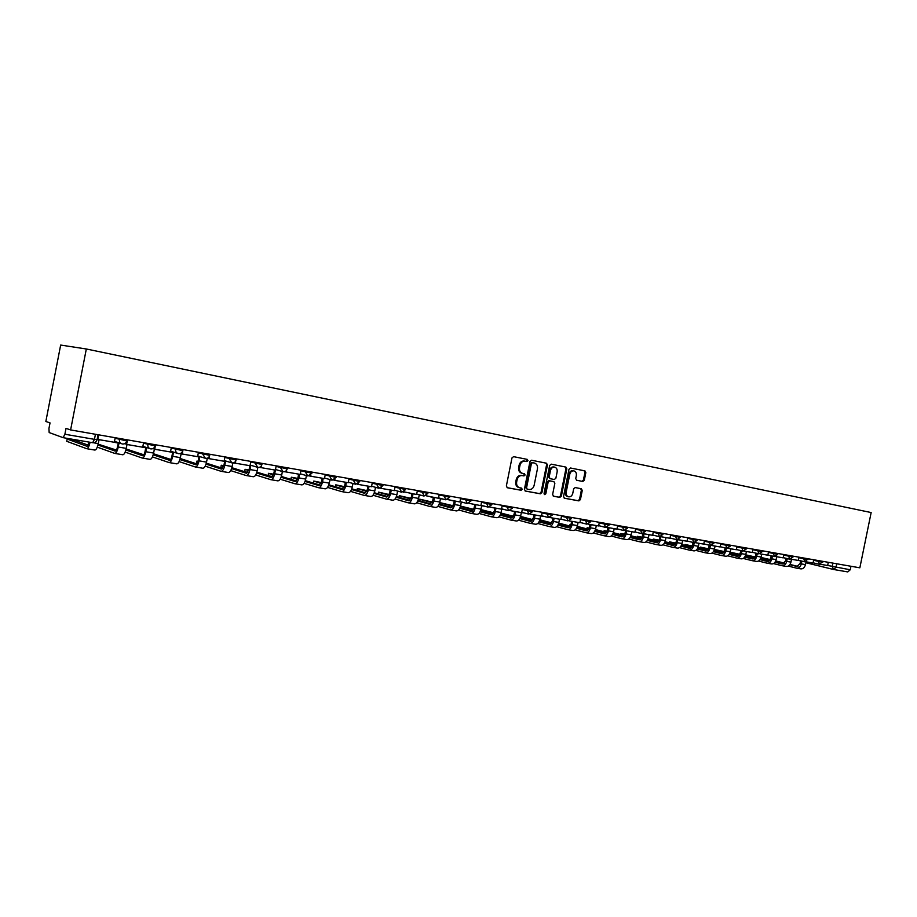 <?xml version="1.0" encoding="UTF-8"?>
<svg xmlns="http://www.w3.org/2000/svg" width="917" height="917" viewBox="0 0 917 917"><rect width="100%" height="100%" fill="white"/><g stroke="black" fill="none" stroke-linecap="round" stroke-linejoin="round"><path stroke-width="1.38" d="M527.974 460.655L527.298 459.394L513.566 456.655L511.961 457.95L506.367 485.953L507.353 487.752L521.12 490.274L522.231 489.357L521.544 488.119L519.779 487.787C517.337 487.03 516.294 485.127 516.638 482.067L517.108 479.751C517.945 476.817 519.63 475.43 522.174 475.568L523.997 475.923L525.109 475.006L524.421 473.757L522.656 473.413C520.214 472.633 519.171 470.719 519.515 467.67L519.985 465.343C520.81 462.443 522.484 461.056 524.994 461.182L526.885 461.56L527.974 460.655M522.484 473.378L521.784 473.229C519.343 472.45 518.3 470.536 518.644 467.487L519.114 465.16C519.939 462.26 521.613 460.873 524.123 461.01L526.003 461.377L527.103 460.472L526.461 459.222M507.055 487.649L520.248 490.068L521.36 489.162L520.913 488.004M519.458 487.718L518.907 487.58C516.466 486.824 515.423 484.921 515.767 481.872L516.237 479.557C517.073 476.622 518.758 475.235 521.303 475.384L523.126 475.728L524.226 474.823L523.722 473.619M576.484 480.221L582.822 481.471L584.312 480.199L585.837 472.622L584.931 470.88L570.5 468.002L568.998 469.275L563.531 496.498L564.459 498.24L578.902 500.888L580.415 499.616L582.261 490.469L581.344 488.738L575.188 487.569L573.675 488.841L572.758 493.403C572.07 495.799 570.718 496.945 568.678 496.819C566.729 496.212 565.904 494.664 566.19 492.177L569.778 474.272C570.454 471.9 571.795 470.765 573.801 470.857C575.784 471.464 576.633 473.023 576.335 475.556L575.738 478.525L576.655 480.267L582.799 481.459L581.905 481.276L583.418 480.004L584.931 472.438L584.072 470.708M859.848 567.818L70.609 429.935L86.324 348.987L871.15 512.546L859.848 567.818M547.472 464.999L546.521 463.223L531.516 460.231L529.969 461.526L524.409 489.288L525.384 491.065L540.388 493.816L541.958 492.521L547.472 464.999L545.684 463.062M551.232 464.162L565.904 467.085L566.832 468.851L561.376 496.097L559.828 497.392L553.559 496.235L552.619 494.481L554.842 483.385L553.902 481.631L549.696 480.829L548.148 482.113L545.833 493.713L544.732 494.618L544.068 493.38L549.673 465.446L551.232 464.162M70.609 429.935L66.024 428.365L64.878 434.245L63.147 437.673L49.174 432.56L48.933 428.56L50.034 422.897L45.85 421.476L60.66 345.056L86.324 348.987M850.965 566.259L850.242 569.778L847.778 571.91L833.725 569.514M525.086 490.962L539.517 493.61L541.076 492.314L546.578 464.827M532.525 462.684L531.413 463.578L526.541 487.924L527.229 489.162L529.086 489.506C531.619 489.655 533.304 488.268 534.141 485.345L537.454 468.77C537.809 465.744 536.777 463.83 534.37 463.039L531.619 462.5L530.542 463.394L531.413 463.578M527.16 489.151L525.67 487.718L530.542 463.394M532.502 462.672L534.37 463.039M553.272 496.131L558.946 497.174L560.482 495.891L565.938 468.667L565.067 466.925M553.902 481.631L548.813 480.634L547.266 481.918L544.95 493.506L545.833 493.713M544.297 494.355L544.95 493.506M557.146 471.865C557.444 469.321 556.573 467.739 554.556 467.131C552.504 467.017 551.151 468.163 550.464 470.559L549.191 476.932L550.143 478.697L554.338 479.499L555.874 478.215L557.146 471.865M553.845 466.982L553.662 466.948C551.621 466.845 550.257 467.979 549.581 470.375L550.464 470.559M550.143 478.697L548.309 476.737L549.581 470.375M573.079 470.719L572.907 470.685C570.901 470.581 569.56 471.716 568.884 474.078L569.778 474.272M568.425 496.762L567.783 496.613C565.835 496.005 565.01 494.458 565.296 491.97L568.884 474.078M564.184 498.137L578.008 500.682L579.521 499.41L581.355 490.274L580.667 488.612M88.341 445.215L75.022 440.401L67.216 438.956L66.735 441.192M103.025 440.332L99.025 439.713L98.268 443.587C97.317 447.84 96.17 449.995 94.829 450.064L86.851 448.711M115.21 437.73L114.316 442.281L97.821 439.426L98.715 434.841M97.168 439.209L97.821 439.426M89.362 442.154L87.104 446.338L67.147 439.048M66.712 441.295L86.668 448.688C87.963 448.631 89.098 446.487 90.061 442.269M116.425 450.075L98.153 444.149M130.913 445.146L127.004 444.539L126.259 448.379C125.297 452.585 124.127 454.706 122.729 454.763L114.946 453.445M118.27 443.037L117.536 446.762C116.895 449.617 116.115 451.049 115.187 451.095L97.947 444.997M121.411 443.668L114.499 441.364L114.361 442.246L115.061 442.475L115.233 441.604M125.159 452.092L142.204 458.042C143.637 457.996 144.829 455.887 145.78 451.726L146.525 447.909L126.592 444.401L127.474 439.873M142.72 447.187L143.591 442.682M126.214 442.326L125.858 444.16L126.592 444.401M97.271 447.141L114.751 453.411C116.127 453.365 117.296 451.221 118.247 447.015L118.992 443.163L115.061 442.475M143.877 454.821L126.133 448.975M158.171 449.857L154.354 449.261L153.609 453.067C152.658 457.216 151.465 459.314 150.01 459.348L142.41 458.064M145.769 447.783L145.046 451.473C144.405 454.282 143.602 455.703 142.639 455.738L125.881 449.972M171.33 447.53L170.459 451.978L154.709 449.261L155.581 444.779M154.205 447.645L153.941 449.009L154.709 449.261M170.711 459.44L153.471 453.732M184.844 454.465L181.107 453.892L180.362 457.64C179.423 461.744 178.196 463.807 176.694 463.842L169.267 462.581M172.66 452.425L171.949 456.081C171.307 458.855 170.482 460.254 169.485 460.277L153.196 454.821M198.439 452.264L197.579 456.666L182.185 454.007L182.815 450.763M182.827 450.728L183.045 449.582M181.589 452.723L181.383 453.755L182.185 454.007M152.44 456.907L169.06 462.558C170.539 462.523 171.766 460.449 172.717 456.334L173.451 452.562L169.702 451.852M210.921 458.97L207.265 458.408L206.531 462.122C205.591 466.18 204.342 468.209 202.795 468.232L195.539 467.005M198.955 456.975L198.255 460.586C197.614 463.326 196.777 464.713 195.734 464.724L179.904 459.532M224.94 456.895L224.092 461.251L209.042 458.649L209.626 455.623M208.365 457.629L209.042 458.649M179.113 461.595L195.321 466.971C196.857 466.959 198.095 464.908 199.046 460.838L199.78 457.113L196.112 456.414M196.972 463.956L180.179 458.489M198.106 461.24L196.903 461.102L196.547 463.349L196.88 461.194M236.437 463.383L233.285 462.902M224.688 461.411L223.989 464.988L221.421 469.068L206.027 464.128M250.868 461.423L250.02 465.721L235.302 463.188L235.715 461.079M234.546 462.374L235.302 463.188M205.202 466.157L221.02 471.292C222.602 471.292 223.863 469.275 224.814 465.24L225.536 461.56L221.948 460.873M221.238 471.327L228.322 472.53C229.926 472.519 231.187 470.513 232.139 466.501L232.826 462.959M222.659 468.369L206.302 463.154M198.015 461.56L196.972 461.228M196.547 463.349L197.212 463.566M223.84 465.63L221.238 465.251L220.917 467.498L221.215 465.355M261.402 467.693L259.144 467.372M249.86 465.767L249.172 469.298L246.57 473.332L231.577 468.61M276.212 465.847L275.375 470.112L260.978 467.624L261.311 465.939M260.176 466.982L260.978 467.624M230.729 470.616L246.157 475.533C247.785 475.533 249.08 473.539 250.02 469.561L250.731 465.916L247.223 465.24M246.386 475.556L253.31 476.737C254.96 476.737 256.244 474.754 257.184 470.788L257.86 467.372M247.796 472.691L231.863 467.693M223.702 466.134L221.329 465.389M220.917 467.498L222.842 468.106M249.023 469.951L245.08 469.332L244.793 471.544L245.057 469.424M285.852 471.888L284.43 471.739M274.504 470.02L273.816 473.516L271.168 477.493L256.6 472.989M301.017 470.192L300.191 474.398L286.104 471.957L286.368 470.593M285.233 471.464L286.104 471.957M255.705 474.96L270.767 479.671C272.441 479.683 273.747 477.723 274.687 473.78L275.398 470.18L271.959 469.515M271.008 479.706L277.771 480.852C279.456 480.863 280.774 478.903 281.714 474.983L282.39 471.521M272.395 476.897L256.863 472.129M248.839 470.593L245.194 469.47M244.793 471.544L247.911 472.53M273.656 474.215L268.44 473.321L268.177 475.522L268.417 473.401M309.774 475.831L309.178 476.015M298.633 474.192L297.945 477.654L295.263 481.574L281.083 477.264M325.294 474.421L324.469 478.594L310.68 476.21L310.909 475.086M309.751 475.934L310.68 476.21M280.155 479.201L294.861 483.729C296.581 483.752 297.91 481.815 298.839 477.917L299.55 474.353L296.18 473.699M295.102 483.763L301.727 484.875C303.447 484.898 304.776 482.972 305.716 479.087L306.404 475.591M296.478 481.024L281.347 476.45M273.438 474.937L268.589 473.459M268.177 475.522L272.452 476.84M297.761 478.41L291.331 477.23L291.113 479.396M290.827 479.316L291.319 477.31M330.12 479.625L329.226 483.11C328.286 486.95 326.945 488.864 325.18 488.83L318.703 487.729M322.245 478.273L321.569 481.689L318.852 485.563L305.052 481.436M349.056 478.582L348.231 482.697L334.739 480.37L334.923 479.442M333.788 480.095L334.739 480.37M304.1 483.351L318.463 487.695C320.216 487.729 321.558 485.815 322.486 481.964L323.185 478.433L319.895 477.803M320.067 485.059L305.315 480.657M297.521 479.178L291.514 477.379M321.351 482.594L313.774 481.058L313.603 483.133M353.79 483.717L352.93 483.568L352.243 487.053C351.314 490.859 349.95 492.738 348.151 492.693L341.823 491.615M345.388 482.262L344.712 485.655L341.961 489.472L328.527 485.506M372.313 482.64L371.5 486.721L358.295 484.428L358.432 483.683M357.447 484.199L358.295 484.428M327.541 487.397L341.571 491.581C343.359 491.627 344.723 489.735 345.652 485.93L346.339 482.434L343.118 481.815M342.534 481.712L343.107 481.872M343.164 489.013L328.79 484.784M321.11 483.316L313.981 481.219M344.46 486.675L335.782 484.818L335.656 486.801M376.967 487.729L375.489 487.466L374.801 490.916C373.872 494.676 372.497 496.533 370.663 496.475L364.473 495.432M368.049 486.182L367.385 489.54L364.599 493.312L351.52 489.495M395.089 486.618L394.287 490.652L381.346 488.417L381.472 487.81M380.624 488.222L381.346 488.417M350.512 491.363L364.209 495.398C366.043 495.444 367.419 493.575 368.347 489.804L369.024 486.354L365.872 485.746M365.275 485.643L365.86 485.804M365.803 492.876L351.784 488.807M344.207 487.363L336.012 484.978M367.087 490.675L357.366 488.509L357.275 490.4M399.674 491.65L397.577 491.283L396.901 494.699C395.984 498.412 394.585 500.246 392.717 500.189L386.665 499.169M390.252 490.022L389.599 493.335L386.779 497.06L374.044 493.403M417.395 490.515L416.605 494.515L404.03 491.844M403.32 492.154L403.927 492.314M373.001 495.237L386.401 499.123C388.258 499.18 389.645 497.346 390.573 493.61L391.25 490.194L388.155 489.598M387.559 489.495L388.143 489.655M387.971 496.659L374.308 492.738M366.834 491.317L357.619 488.669M389.255 494.572L378.526 492.12L378.48 493.942M421.9 495.489L419.229 495.02L418.565 498.401C417.648 502.092 416.238 503.892 414.335 503.834L408.409 502.825M412.02 493.782L411.366 497.06L408.523 500.739L396.121 497.22M439.254 494.332L438.475 498.286L426.13 495.776M395.055 499.031L408.145 502.791C410.037 502.848 411.435 501.037 412.363 497.335L413.028 493.954L410.002 493.369M409.383 493.266L409.991 493.426M409.704 500.373L396.373 496.59M389.003 495.191L378.813 492.291M410.988 498.389L399.296 495.673L399.285 497.415M443.415 499.203L440.458 498.688L439.793 502.035C438.876 505.68 437.455 507.468 435.529 507.399L429.729 506.413M433.351 497.461L432.698 500.716L429.832 504.35L417.762 500.946M460.678 498.08L459.898 501.989L447.783 499.605M416.662 502.734L429.454 506.379C431.38 506.448 432.801 504.648 433.718 500.991L434.383 497.644L431.403 497.071M430.784 496.957L431.391 497.129M431.013 504.006L418.003 500.35M410.736 498.974L399.594 495.845M432.297 502.115L419.665 499.146L419.699 500.831M464.185 502.711L461.274 502.287L460.609 505.599C459.704 509.21 458.271 510.975 456.311 510.895L450.625 509.932M454.27 501.072L453.628 504.293L450.728 507.88L438.968 504.614M481.666 501.748L480.898 505.622L469.011 503.364M437.833 506.379L450.362 509.886C452.31 509.967 453.732 508.201 454.649 504.579L455.313 501.255L452.402 500.693M451.76 500.579L452.379 500.751M451.898 507.571L439.209 504.041M432.033 502.676L419.997 499.318M453.181 505.771L439.679 502.562M439.656 502.631L439.724 504.178M484.554 506.184L481.677 505.817L481.024 509.095C480.118 512.672 478.674 514.414 476.691 514.322L471.132 513.382M474.777 504.625L474.135 507.812L471.212 511.354L459.761 508.19M502.241 505.336L501.484 509.176L489.816 507.032M458.603 509.932L470.845 513.337C472.828 513.428 474.272 511.675 475.178 508.087L475.831 504.808L472.977 504.247M472.335 504.144L472.966 504.304M472.381 511.056L460.002 507.651M452.918 506.31L440.011 502.745M473.653 509.348L460.506 506.069M504.522 509.588L501.702 509.267L501.049 512.523C500.143 516.053 498.688 517.784 496.682 517.681L491.237 516.764M494.893 508.098L494.263 511.25L491.317 514.758L480.153 511.709M522.426 508.866L521.658 512.66L510.207 510.62M524.375 474.846L524.581 473.802M527.241 460.506L527.458 459.44M478.972 513.417L490.95 516.718C492.956 516.81 494.412 515.09 495.318 511.537L495.959 508.282L493.163 507.743M492.509 507.628L493.151 507.789M492.475 514.483L480.393 511.182M473.401 509.852L460.449 506.31M493.747 512.844L480.921 509.565M524.123 512.924L521.337 512.66L520.696 515.881C519.79 519.389 518.323 521.085 516.294 520.982L510.952 520.077M514.62 511.503L514.001 514.632L511.033 518.094L500.155 515.148M530.209 514.139L541.454 516.076L542.211 512.328M498.951 516.833L510.677 520.042C512.695 520.134 514.162 518.426 515.067 514.918L515.709 511.697L512.958 511.159M512.305 511.044L512.947 511.216M512.19 517.83L500.395 514.643M493.484 513.337L480.84 509.909M513.451 516.282L500.934 513.016M543.345 516.214L540.606 515.996L539.964 519.182C539.07 522.644 537.591 524.329 535.539 524.226L530.313 523.332M533.981 514.85L533.362 517.945L530.37 521.36L519.779 518.518M561.617 515.709L560.872 519.435L549.925 517.543M518.552 520.191L530.026 523.298C532.066 523.401 533.545 521.716 534.451 518.231L535.081 515.045L532.387 514.517M531.722 514.403L532.376 514.575M531.528 521.131L520.008 518.036M513.199 516.741L500.831 513.417M532.788 519.641L520.569 516.42M562.213 519.435L559.519 519.263L558.877 522.415C557.983 525.854 556.504 527.516 554.418 527.401L554.338 527.378M552.985 518.128L552.366 521.2L549.363 524.581L539.036 521.819M580.656 519.033L579.911 522.724L569.285 520.89M537.786 523.469L549.008 526.496C551.083 526.599 552.561 524.937 553.467 521.486L554.097 518.323L551.449 517.807M550.773 517.692L551.438 517.864M550.498 524.364L539.265 521.36M532.525 520.088L520.443 516.867M551.759 522.931L539.826 519.779M580.725 522.598L578.077 522.461L577.446 525.59C576.552 528.994 575.062 530.645 572.965 530.519L572.873 530.496M571.623 521.349L571.016 524.398L567.99 527.733L557.937 525.063M599.34 522.3L598.606 525.957L588.278 524.169M556.653 526.69L567.646 529.625C569.744 529.739 571.234 528.1 572.128 524.684L572.758 521.544L570.156 521.039M569.468 520.925L570.145 521.097M569.136 527.527L558.155 524.627M551.507 523.366L539.7 520.237M598.904 525.716L596.291 525.613L595.672 528.708C594.789 532.089 593.276 533.705 591.167 533.579L591.075 533.568M589.929 524.513L589.333 527.527L586.284 530.828L576.484 528.249M617.668 525.51L616.946 529.12L606.905 527.39M575.177 529.854L585.952 532.708C588.061 532.834 589.562 531.195 590.445 527.814L591.075 524.707L588.519 524.215M587.419 530.634L576.701 527.825M570.385 526.163L558.717 523.103M570.122 526.576L558.591 523.538M570.89 524.937L569.824 524.799L570.122 526.094M616.683 529.132L614.184 528.708L613.565 531.768C612.682 535.115 611.169 536.72 609.037 536.594L608.945 536.571M607.914 527.619L607.306 530.599L604.257 533.866L594.686 531.367M635.664 528.65L634.942 532.238L625.199 530.553M593.368 532.96L603.913 535.734C606.045 535.86 607.547 534.244 608.441 530.897L609.06 527.814L606.767 527.424M605.369 533.694L594.904 530.966M588.668 529.338L577.263 526.358M588.405 529.728L577.125 526.782M589.195 528.077L587.121 527.756L587.453 529.017M634.209 532.112L631.756 531.734L631.137 534.783C630.254 538.096 628.741 539.677 626.586 539.551L626.494 539.528M625.554 530.668L624.958 533.625L621.898 536.858L612.567 534.428M653.328 531.734L652.617 535.287L643.138 533.648M611.226 535.998L621.554 538.703C623.709 538.829 625.222 537.236 626.105 533.923L626.712 530.874L625.05 530.576M623.01 536.686L612.785 534.038M606.618 532.445L595.465 529.545M606.355 532.823L595.328 529.957M589.115 528.341L587.659 527.963M607.169 531.172L604.131 530.656L604.486 531.894M651.425 535.081L649.007 534.714L648.399 537.729C647.517 541.019 646.004 542.589 643.826 542.451L643.734 542.428M642.886 533.705L642.301 536.594L639.218 539.792L630.128 537.442M670.682 534.771L669.972 538.29L660.767 536.697M628.764 538.99L638.885 541.615C641.052 541.752 642.576 540.182 643.447 536.892L644.055 533.866L643 533.683M640.33 539.632L630.346 537.064M624.236 535.494L613.335 532.674M623.984 535.849L613.209 533.075M607.065 531.482L604.693 530.874M624.809 534.221L620.855 533.511L621.233 534.714M668.333 538.004L665.96 537.649L665.352 540.64C664.481 543.884 662.957 545.443 660.767 545.294L660.676 545.271M659.885 536.777L659.334 539.505L656.24 542.669L647.368 540.388M687.716 537.74L687.005 541.236L678.064 539.689M645.992 541.913L655.907 544.48C658.097 544.618 659.621 543.059 660.492 539.804L660.63 536.732M657.34 542.532L647.585 540.033M641.556 538.485L630.885 535.746M641.304 538.829L630.758 536.124M624.695 534.565L621.428 533.728M642.141 537.236L637.281 536.319L637.693 537.488M684.942 540.87L682.615 540.526L682.007 543.483C681.148 546.704 679.612 548.24 677.411 548.102L677.319 548.079M676.62 539.666L676.07 542.371L672.963 545.5L664.309 543.288M704.451 540.663L703.752 544.125L695.052 542.623M662.911 544.801L672.642 547.3C674.832 547.438 676.368 545.902 677.239 542.669L677.835 539.735M674.052 545.374L664.527 542.933M658.566 541.42L648.124 538.76M658.303 541.752L647.998 539.127M642.003 537.591L637.888 536.548M659.151 540.216L653.443 539.081L653.878 540.228M701.264 543.747L698.972 543.357L698.376 546.291C697.516 549.478 695.98 551.002 693.768 550.853L693.665 550.83M693.069 542.463L692.518 545.191L689.401 548.274L680.964 546.142M720.888 543.54L720.189 546.968L711.741 545.5M679.543 547.621L689.068 550.062C691.28 550.211 692.828 548.687 693.688 545.489L694.249 542.704M690.478 548.16L681.171 545.798M675.267 544.297L665.066 541.718M675.015 544.629L664.928 542.062M659.014 540.56L654.062 539.311M675.863 543.139L669.341 541.798L669.8 542.91M717.312 546.463L715.054 546.131L714.469 549.042C713.609 552.206 712.062 553.708 709.838 553.559L709.747 553.536M709.231 545.214L708.681 547.953L705.551 551.014L697.321 548.939M737.039 546.36L736.351 549.753L728.132 548.332M695.877 550.406L705.23 552.779C707.454 552.94 708.99 551.426 709.861 548.251L710.411 545.512M706.629 550.899L697.516 548.607M691.693 547.14L681.698 544.618M691.441 547.449L681.572 544.95M675.726 543.483L669.972 542.027M692.278 546.016L684.965 544.469L685.457 545.558M733.084 549.191L730.872 548.859L730.287 551.747C729.428 554.888 727.88 556.378 725.634 556.218L725.542 556.195M725.118 547.919L724.556 550.681L721.427 553.696L713.392 551.679M722.928 547.38L724.121 547.678M752.903 549.134L752.227 552.504L744.237 551.117M711.936 553.134L721.106 555.45C723.341 555.61 724.889 554.12 725.748 550.968L726.31 548.217M722.493 553.604L713.598 551.369M707.832 549.913L698.055 547.46M707.58 550.223L697.917 547.793M692.152 546.337L685.629 544.698M708.417 548.825L700.336 547.094L700.852 548.16M748.593 551.874L746.415 551.541L745.83 554.407C744.971 557.513 743.423 558.992 741.177 558.831L741.074 558.808M740.741 550.59L740.179 553.352L737.039 556.344L729.198 554.384M738.586 550.062L740.477 550.521M768.503 551.862L767.827 555.198L760.067 553.857M727.731 555.817L736.718 558.075C738.964 558.235 740.512 556.768 741.372 553.65L741.933 550.876M738.093 556.252L729.393 554.074M723.696 552.653L714.125 550.257M723.444 552.94L713.988 550.578M708.291 549.145L701.024 547.323M724.281 551.598L715.466 549.673L716.005 550.727M763.838 554.51L761.695 554.189L761.11 557.02C760.262 560.104 758.714 561.571 756.445 561.399L756.353 561.376M756.089 553.215L755.528 555.977L752.376 558.934L744.73 557.032M753.969 552.687L755.172 552.985M783.84 554.533L783.164 557.845L775.622 556.539M756.307 553.26L755.161 553.054M743.251 558.453L752.066 560.665C754.324 560.826 755.883 559.37 756.731 556.275L757.293 553.501M753.43 558.854L744.925 556.734M739.285 555.335L729.921 552.997M739.033 555.61L729.794 553.306M724.143 551.908L716.166 549.913M739.881 554.315L730.345 552.217L730.906 553.249M778.831 557.1L776.722 556.779L776.149 559.599C775.301 562.648 773.742 564.093 771.472 563.921L771.369 563.909M771.186 555.828L770.624 558.568L767.472 561.491L760.01 559.645M769.111 555.278L770.314 555.564M798.913 557.169L798.237 560.447L790.913 559.187M771.85 555.943L770.291 555.668M758.508 561.044L767.162 563.198C769.432 563.37 770.991 561.926 771.839 558.854L772.401 556.08M768.515 561.41L760.204 559.359M754.622 557.972L745.452 555.702M754.37 558.247L745.315 556M739.744 554.613L731.067 552.458M755.207 556.986L745.739 554.819M745.693 554.957L745.567 555.725M793.572 559.645L791.497 559.336L790.935 562.121C790.087 565.159 788.528 566.591 786.247 566.408L786.144 566.385M786.029 558.396L785.479 561.101L782.316 564.001L775.037 562.213M783.989 557.823L785.204 558.121M813.734 559.76L813.07 563.015L805.951 561.777M787.141 558.579L785.181 558.247M773.512 563.588L782.006 565.697C784.287 565.869 785.846 564.436 786.694 561.399L787.256 558.613M783.347 563.932L775.22 561.926M769.695 560.562L760.72 558.35M769.443 560.826L760.594 558.636M755.069 557.272L745.727 554.968M770.291 559.611L761.018 557.433M808.072 562.144L806.032 561.846L805.47 564.608C804.633 567.623 803.063 569.033 800.782 568.861L800.679 568.838M800.633 560.917L800.082 563.6L796.919 566.477L789.812 564.723M798.638 560.333L799.853 560.619M828.303 562.304L827.65 565.525L820.726 564.333M788.276 566.098L796.609 568.162C798.902 568.334 800.461 566.912 801.298 563.898L801.871 561.124L799.819 560.768M797.95 566.408L789.995 564.459M784.528 563.107L775.736 560.952M784.276 563.37L775.61 561.227M770.154 559.886L760.961 557.628M827.661 565.457L850.242 569.778M832.911 563.107L832.212 566.534L833.564 569.48L836.017 567.325L836.751 563.783M805.86 562.74L833.381 569.446L805.871 562.671M98.039 434.727L97.064 439.713C96.4 441.925 94.932 442.922 92.663 442.716L63.227 437.684L92.663 442.716L94.451 439.346L97.133 439.621M813.62 560.298L822.744 562.259M818.342 560.562L819.5 564.345L822.927 561.364M798.799 557.708L807.98 559.679M803.533 557.972L804.713 561.789L808.164 558.785M783.726 555.083L792.953 557.089L793.136 556.16M788.471 555.347L789.675 559.198L792.953 557.089M768.389 552.412L777.685 554.395M773.146 552.664L774.372 556.55L777.673 554.43L777.868 553.49M752.788 549.684L762.142 551.69M757.557 549.948L758.817 553.868L762.13 551.725L762.325 550.773M736.924 546.91L746.323 548.962L746.518 548.011M741.693 547.174L742.976 551.128L746.323 548.962M720.773 544.102L730.23 546.131M725.542 544.354L726.86 548.355L730.23 546.165L730.425 545.202M704.336 541.225L713.85 543.277M709.116 541.477L710.457 545.523L713.85 543.311L714.045 542.337M687.601 538.302L697.184 540.377M692.381 538.554L693.768 542.635L697.172 540.4L697.378 539.425M670.568 535.333L680.208 537.408M675.348 535.585L676.769 539.7L680.196 537.454L680.403 536.468M653.213 532.307L662.922 534.405M658.005 532.548L659.461 536.709L662.911 534.439L663.117 533.442M635.55 529.224L645.316 531.367L645.511 530.37M640.341 529.464L641.831 533.671L645.316 531.367M617.554 526.083L627.388 528.203M622.356 526.324L623.869 530.565L627.377 528.249L627.583 527.241M599.225 522.885L609.117 525.063L609.312 524.043M604.016 523.126L605.575 527.413L609.117 525.063M580.541 519.618L590.502 521.773M585.344 519.859L586.926 524.192L590.502 521.819L590.708 520.799M561.502 516.294L571.532 518.472M566.305 516.535L567.932 520.913L571.532 518.518L571.738 517.486M542.096 512.901L552.183 515.148L552.401 514.105M546.887 513.142L548.561 517.566L552.183 515.148M522.3 509.451L532.468 511.709L532.685 510.654M527.103 509.68L528.811 514.15L532.468 511.709M502.126 505.932L512.374 508.156M506.929 506.161L508.683 510.677L512.374 508.213L512.58 507.147M481.551 502.333L491.879 504.579M486.342 502.562L488.142 507.135L491.867 504.637L492.074 503.559M460.563 498.665L470.96 500.934M465.343 498.894L467.189 503.513L470.948 500.991L471.166 499.914M439.14 494.928L449.617 497.22M443.92 495.157L445.811 499.822L449.605 497.278L449.823 496.177M417.281 491.111L427.838 493.415M422.061 491.329L423.998 496.063L427.826 493.484L428.044 492.383M394.975 487.202L405.612 489.54M399.743 487.431L399.537 488.452L401.726 492.211L405.601 489.609L405.818 488.497M372.199 483.225L382.916 485.586M376.956 483.454L376.749 484.474L378.985 488.291L382.905 485.655L383.123 484.531M348.93 479.155L359.739 481.551M353.675 479.385L353.469 480.428L355.762 484.279L359.728 481.62L359.945 480.485M325.18 475.006L336.069 477.425M329.902 475.235L329.696 476.278L332.046 480.187L336.046 477.493L336.275 476.347M300.902 470.765L311.883 473.206M305.625 470.994L305.407 472.049L307.814 476.003L311.872 473.275L312.089 472.117M276.109 466.421L287.17 468.896M280.797 466.65L280.591 467.727L283.055 471.728C285.153 471.968 286.517 471.051 287.159 468.977L287.388 467.808M250.754 461.996L261.907 464.495M255.43 462.225L255.213 463.303L257.746 467.349C259.866 467.601 261.253 466.673 261.895 464.575L262.124 463.394M224.837 457.457L236.093 459.99M229.491 457.686L229.273 458.787L231.875 462.89C234.018 463.131 235.417 462.191 236.07 460.07L236.311 458.878M198.336 452.815L209.684 455.382M202.966 453.055L202.749 454.167L205.408 458.317C207.586 458.569 209.007 457.617 209.661 455.474L209.901 454.27M171.227 448.069L182.678 450.671M175.835 448.31L175.605 449.433C175.388 451.623 176.305 453.021 178.334 453.64C180.546 453.904 181.99 452.941 182.655 450.763L182.896 449.548M143.488 443.209L155.042 445.857M148.061 443.461L147.843 444.596C147.626 446.808 148.554 448.23 150.64 448.86C152.887 449.124 154.343 448.149 155.019 445.949L155.26 444.722M115.106 438.234L126.775 440.928M119.646 438.498L119.428 439.644C119.21 441.891 120.161 443.324 122.293 443.966C124.574 444.229 126.053 443.255 126.741 441.02L126.982 439.782M126.752 441.02L126.58 441.593M64.878 434.245L94.451 439.346L95.437 434.268M524.226 461.033L525.097 461.205M519.114 465.16L519.985 465.343M518.644 467.487L519.515 467.67M521.349 475.384L522.22 475.579M516.237 479.557L517.108 479.751M515.767 481.872L516.638 482.067M520.248 490.068L521.12 490.274L520.248 490.068M541.076 492.314L541.958 492.521M539.517 493.61L540.388 493.816L539.517 493.61M525.67 487.718L526.541 487.924M565.938 468.667L566.832 468.851M560.482 495.891L561.376 496.097M558.946 497.174L559.828 497.392L558.946 497.174M547.266 481.918L548.148 482.113M548.309 476.737L549.191 476.932M565.296 491.97L566.19 492.177M581.355 490.274L582.261 490.469M579.521 499.41L580.415 499.616M578.008 500.682L578.902 500.888L578.008 500.682M584.931 472.438L585.837 472.622M583.418 480.004L584.312 480.199M93.534 442.785L98.268 443.587M118.247 447.015L126.259 448.379M145.78 451.726L153.609 453.067M172.717 456.334L180.362 457.64M199.046 460.838L206.531 462.122M224.814 465.24L232.139 466.501M250.02 469.561L257.184 470.788M274.687 473.78L281.714 474.983M298.839 477.917L305.716 479.087M322.486 481.964L329.226 483.11M345.652 485.93L352.243 487.053M368.347 489.804L374.801 490.916M390.573 493.61L396.901 494.699M412.363 497.335L418.565 498.401M433.718 500.991L439.793 502.035M454.649 504.579L460.609 505.599M475.178 508.087L481.024 509.095M495.318 511.537L501.049 512.523M515.067 514.918L520.696 515.881M534.451 518.231L539.964 519.182M553.467 521.486L558.877 522.415M572.128 524.684L577.446 525.59M590.445 527.814L595.672 528.708M608.441 530.897L613.565 531.768M626.105 533.923L631.137 534.783M643.447 536.892L648.399 537.729M660.492 539.804L665.352 540.64M677.239 542.669L682.007 543.483M693.688 545.489L698.376 546.291M709.861 548.251L714.469 549.042M725.748 550.968L730.287 551.747M741.372 553.65L745.83 554.407M756.731 556.275L761.11 557.02M771.839 558.854L776.149 559.599M786.694 561.399L790.935 562.121M801.298 563.898L805.47 564.608M142.88 446.338L149.838 448.596M170.619 451.187L177.6 453.411M197.728 455.921L204.732 458.11M224.229 460.552L231.244 462.695M250.146 465.079L257.173 467.177M275.501 469.493L282.516 471.567M300.306 473.814L307.321 475.854M324.572 478.044L331.587 480.05M348.334 482.182L355.337 484.153M371.603 486.228L378.583 488.176M394.379 490.182L401.348 492.108M416.696 494.068L423.631 495.959M438.555 497.862L445.479 499.731M459.979 501.588L466.868 503.433M480.978 505.233L487.844 507.055M501.553 508.797L508.396 510.609M521.739 512.305L528.547 514.082M541.523 515.744L548.309 517.497M560.929 519.102L567.692 520.845M579.98 522.415L586.697 524.134M598.663 525.647L605.358 527.355M617.003 528.834L623.663 530.519M635 531.952L641.625 533.614M652.675 535.012L659.266 536.663M670.018 538.027L676.586 539.654M687.062 540.973L693.596 542.589M703.798 543.873L710.297 545.477M720.235 546.727L726.711 548.309M736.397 549.524L742.827 551.094M752.272 552.275L758.668 553.834M767.873 554.98L774.235 556.516M783.21 557.628L789.537 559.164M798.283 560.241L804.587 561.766M813.104 562.809L819.374 564.31M847.778 571.91L833.691 569.503M524.123 461.01L524.994 461.182M521.303 475.384L522.174 475.568M553.662 466.948L554.556 467.131M572.907 470.685L573.801 470.857M86.794 448.711L94.829 450.064M114.877 453.434L122.729 454.763M142.341 458.064L150.01 459.348M169.198 462.581L176.694 463.842M195.47 466.994L202.795 468.232M221.169 471.327L228.322 472.53M246.318 475.556L253.31 476.737M270.928 479.694L277.771 480.852M295.033 483.752L301.727 484.875M318.635 487.729L325.18 488.83M313.763 481.138L313.385 483.064M341.743 491.615L348.151 492.693M335.771 484.898L335.404 486.732M364.393 495.421L370.663 496.475M357.343 488.578L357 490.32M386.584 499.157L392.717 500.189M378.515 492.2L378.182 493.85M408.329 502.814L414.335 503.834M399.273 495.742L398.964 497.323M429.649 506.402L435.529 507.399M419.654 499.215L419.344 500.728M450.545 509.921L456.311 510.895M439.587 502.917L439.358 504.075M471.04 513.371L476.691 514.322M491.145 516.752L496.682 517.681M510.872 520.077L516.294 520.982M530.221 523.332L535.539 524.226M549.214 526.53L554.418 527.401M567.852 529.659L572.965 530.519M586.146 532.743L591.167 533.579M569.812 524.845L569.583 525.957M604.12 535.769L609.037 536.594M587.109 527.802L586.903 528.868M621.76 538.737L626.586 539.551M604.12 530.702L603.913 531.745M639.092 541.649L643.826 542.451M620.843 533.556L620.637 534.565M656.125 544.515L660.767 545.294M637.281 536.365L637.086 537.339M672.849 547.334L677.411 548.102M653.431 539.127L653.248 540.067M689.286 550.097L693.768 550.853M669.33 541.832L669.146 542.749M705.448 552.813L709.838 553.559M684.965 544.503L684.781 545.386M721.324 555.484L725.634 556.218M700.336 547.128L700.164 547.988M736.936 558.121L741.177 558.831M715.455 549.707L715.294 550.544M752.284 560.7L756.445 561.399M730.345 552.252L730.173 553.066M767.38 563.233L771.472 563.921M782.224 565.732L786.247 566.408M796.827 568.196L800.782 568.861"/></g></svg>
